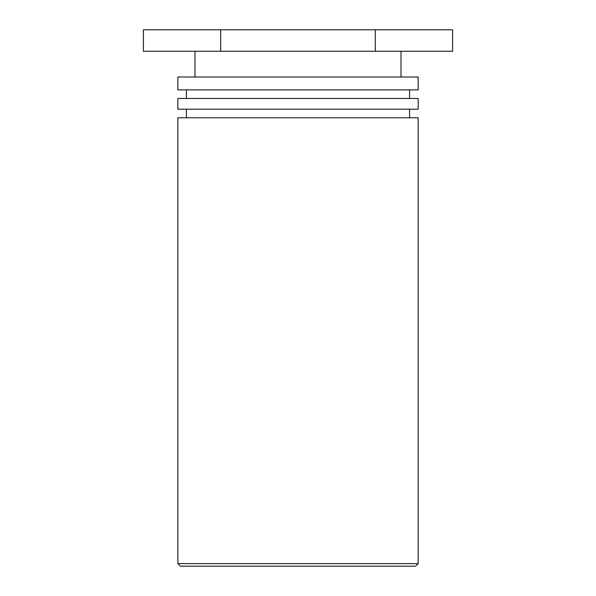 <?xml version="1.0" encoding="UTF-8"?>
<svg xmlns="http://www.w3.org/2000/svg" width="596" height="596" viewBox="0 0 596 596"><rect width="100%" height="100%" fill="white"/><g stroke="black" fill="none" stroke-linecap="round" stroke-linejoin="round"><path stroke-width="0.89" d="M180.424 566.2L415.576 566.2L418.154 563.622L177.846 563.622L180.424 566.2M418.154 563.622L418.154 117.77L177.846 117.77L177.846 563.622M177.846 109.187L418.154 109.187L418.154 98.459L177.846 98.459L177.846 109.187M177.846 89.877L418.154 89.877L418.154 77.003L177.846 77.003L177.846 89.877M375.301 29.8L143.405 29.8L143.405 51.256L452.595 51.256L452.595 29.8L375.301 29.8L375.301 51.256M220.699 29.8L220.699 51.256M409.571 117.77L409.571 109.187M186.429 117.77L186.429 109.187M409.571 98.459L409.571 89.877M186.429 98.459L186.429 89.877M400.989 77.003L400.989 51.256M195.011 77.003L195.011 51.256"/></g></svg>
